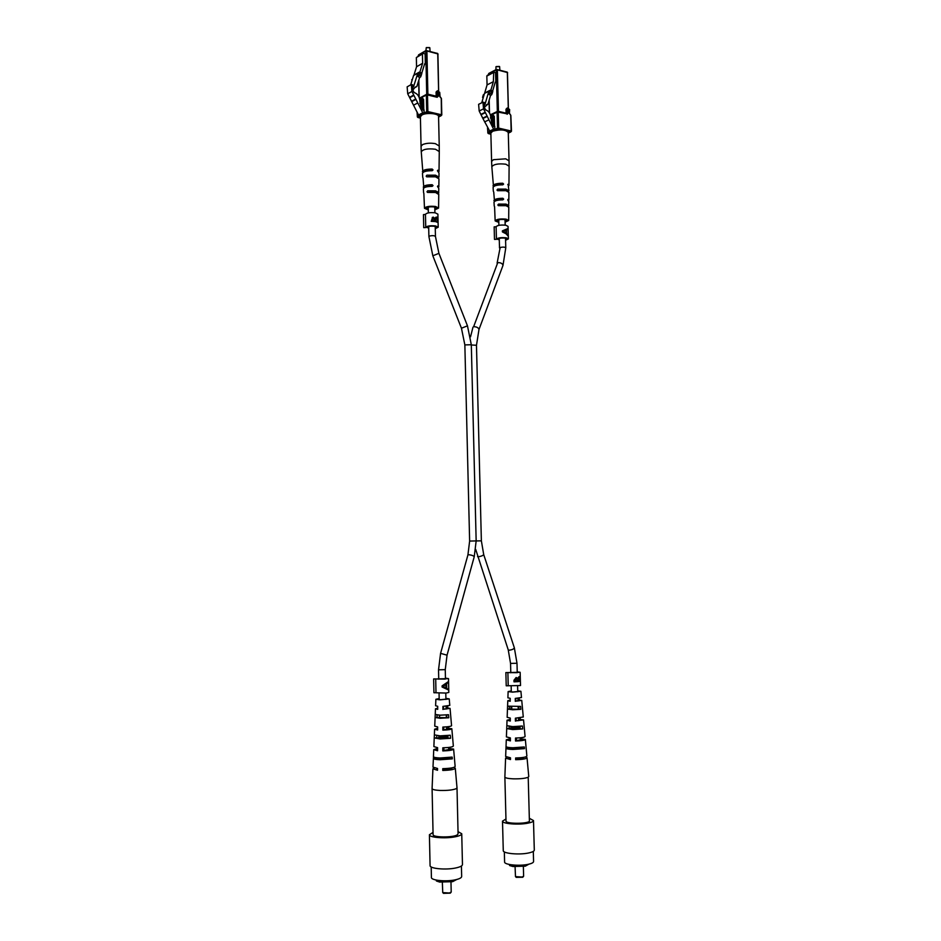 <?xml version="1.0" encoding="UTF-8"?>
<svg xmlns="http://www.w3.org/2000/svg" width="941" height="941" viewBox="0 0 941 941"><rect width="100%" height="100%" fill="white"/><g stroke="black" fill="none" stroke-linecap="round" stroke-linejoin="round"><path stroke-width="1.41" d="M528.207 777.207L529.418 821.399C526.09 824.104 505.446 823.798 506.011 821.058L504.87 777.031C505.199 777.972 507.94 778.572 513.08 778.83C520.279 778.972 525.313 778.43 528.207 777.207M519.467 717.948L519.526 719.418L521.408 719.947L516.127 720.841L516.08 718.171M516.68 757.976L516.703 759.152C521.055 758.964 523.408 758.517 523.749 757.823L523.278 757.434M520.232 737.791L520.279 738.803L522.62 739.485L516.421 740.591L516.386 738.026M518.691 698.198L518.762 700.069L520.208 700.445L515.833 701.151L515.797 698.457M520.844 709.314L512.645 709.773L507.47 709.055L507.587 706.162L520.573 706.397L520.844 709.314L518.962 709.279L518.797 706.632M518.962 709.279L507.47 709.055M510.293 719.336L507.034 720.241L506.799 726.381L506.834 725.652L512.751 726.628L522.384 726.017L522.655 728.946L520.208 728.887L520.055 726.358M520.208 728.887L506.717 728.557L506.399 736.897L510.387 737.909L510.41 740.873L506.293 739.814L506.035 746.484C506.27 747.178 508.552 747.601 512.88 747.777L524.302 746.966L524.455 748.636L512.892 749.471C508.516 749.295 506.211 748.86 505.976 748.154L506.035 746.484M524.455 748.636L521.443 748.554L521.385 747.448M521.443 748.554L513.833 749.024L505.987 748.083M510.857 726.546L510.845 727.887L520.138 727.699M518.209 708.232L518.903 708.279M511.292 691.094L509.399 691.564L512.927 692L519.644 691.341L517.738 690.965M516.127 720.841L523.549 719.9L519.526 719.418M515.409 721.135L515.386 718.183L523.278 716.995L521.749 700.41L518.762 700.069M520.161 717.877L520.22 719.124M516.703 759.152L515.633 759.693C522.596 759.505 526.395 758.858 527.031 757.752L525.548 756.94M515.633 759.693L515.621 757.987C522.49 757.799 526.242 757.164 526.878 756.082L525.349 739.426L520.279 738.803M516.421 740.591L515.515 741.014C521.537 740.826 524.819 740.296 525.349 739.426M515.515 741.014L515.503 738.05C521.373 737.862 524.56 737.356 525.078 736.509L523.549 719.9M521.126 737.697L521.161 738.391M515.833 701.151L521.749 700.41M515.303 701.351L515.28 698.41L521.49 697.516L520.914 691.306L512.527 692.141L508.128 691.588L511.281 690.941M519.209 698.14L519.291 699.869M517.738 690.8L520.914 691.306M522.655 728.946L512.763 729.581L506.717 728.569L506.799 726.381M510.857 727.475L520.114 727.287M518.197 707.985L518.879 708.008M522.502 708.655L522.231 705.75M511.045 708.173L511.739 708.114M507.023 757.305L505.588 758.175L510.504 759.528L510.504 757.823L505.646 756.505L505.976 748.154M510.398 738.614L506.293 739.814M507.034 720.241L510.304 721.029L510.293 718.077L507.152 717.324L507.787 700.716L510.21 701.268L510.198 698.328L507.893 697.81L508.128 691.588M510.21 700.069L507.787 700.716M511.057 706.773L511.045 708.444L511.751 708.361M508.975 747.495L508.963 748.177M509.163 726.393L509.152 728.616M509.375 706.644L509.352 709.091M509.304 757.705L508.869 758.117L510.504 758.822M510.398 739.144L509.01 739.767L510.41 740.332M510.304 719.724L509.175 720.194L510.304 720.63M510.21 700.327L509.328 700.68L510.21 700.998M522.726 877.247L516.268 877.353M515.068 866.637L515.492 876.612L522.09 877.036L523.619 876.189L523.361 866.496M528.889 864.167L525.313 866.167L513.715 866.473L513.68 865.073M533.3 851.393L533.582 861.497C533.523 862.591 531.759 863.532 528.277 864.308C519.526 866.32 504.153 864.803 504.599 862.003L504.341 851.887M529.912 818.599L533.488 820.564L534.3 850.076C534.241 851.205 532.347 852.17 528.619 852.969C519.244 855.063 502.776 853.511 503.27 850.629L502.506 821.14L505.964 819.023M533.488 820.564C533.418 821.587 531.536 822.458 527.807 823.187C518.444 825.092 502.012 823.728 502.506 821.14M513.715 866.473L513.174 865.026M513.21 866.579L509.575 865.532L509.551 864.52M434.295 767.95L432.919 768.868L432.084 788.582C432.378 789.558 435.013 790.181 439.988 790.452C447.387 790.616 452.797 790.028 456.209 788.687L457.008 787.817L455.291 768.221L453.88 767.385M432.084 788.582L433.083 834.62C432.484 837.525 453.186 837.737 457.279 834.855L458.079 833.844L457.008 787.84M447.834 726.734L447.892 728.263L449.61 728.793L443.729 729.816L443.705 727.04M444.07 768.644L444.081 769.844C448.857 769.632 451.457 769.126 451.868 768.327L451.515 767.962M448.586 747.46L448.634 748.495L450.774 749.189L443.905 750.459L443.881 747.789M447.069 706.103L447.14 708.055L448.445 708.444L443.552 709.243L443.529 706.444M437.706 708.126L435.471 708.796L435.201 715.289L435.236 714.442L440.094 715.184L448.516 714.725L448.775 717.771L446.846 717.724L446.693 714.96M446.846 717.724L435.107 717.477L434.742 726.17L437.647 726.934L437.636 730.016L434.613 729.216L434.366 734.862L440.059 735.874L450.292 735.227L450.551 738.285L440.059 738.967L434.236 737.909L434.377 734.933M450.551 738.285L448.057 738.215L447.892 735.568M448.057 738.215L434.26 737.826M433.495 756.482L433.436 756.646C433.636 757.352 435.836 757.799 440.035 757.987L452.162 757.105L452.315 758.858L449.233 758.752L449.175 757.611M449.233 758.752L441.176 759.258L433.425 758.223L432.989 767.127L437.53 768.479L437.53 770.256L432.919 768.868M438.835 735.827L438.812 737.097L447.975 736.838M439.176 698.716L437.212 699.234L440.6 699.692L447.892 698.94L445.905 698.54M443.729 729.816L442.846 730.145C448.339 729.945 451.339 729.475 451.833 728.722L447.892 728.263M442.846 730.145L442.858 727.064C448.187 726.864 451.092 726.405 451.562 725.687L450.057 708.397L447.14 708.055M448.692 726.628L448.751 727.934M444.081 769.844L442.764 770.444C450.351 770.22 454.527 769.479 455.291 768.221M442.764 770.444L442.764 768.668C450.269 768.444 454.385 767.715 455.138 766.48L453.621 749.095L448.634 748.495M443.905 750.459L442.799 750.918C449.375 750.706 452.986 750.095 453.621 749.095M442.799 750.918L442.811 747.813C449.222 747.601 452.739 747.025 453.35 746.06L451.833 728.722M449.669 747.319L449.704 748.048M443.552 709.243L450.057 708.397M442.905 709.467L442.917 706.397L449.786 705.374L449.222 698.892L440.106 699.845L435.883 699.269L439.165 698.54M447.693 706.021L447.787 707.844M445.905 698.363L449.222 698.892M448.775 717.771L440.082 718.265L435.107 717.477L435.201 715.289M452.315 758.858L440.023 759.752C435.789 759.575 433.566 759.116 433.366 758.399M438.824 736.662L447.951 736.415M433.483 756.799L433.425 758.223M437.577 748.389L433.742 749.671L437.577 750.753L437.589 747.66L433.872 746.625L434.236 737.909M437.636 728.252L434.613 729.216M435.471 708.796L437.694 709.361L437.706 706.291L435.601 705.762L435.883 699.269M439.118 715.16L439.576 716.736M436.483 757.717L436.471 758.328M436.765 735.65L436.742 737.897M437.059 715.007L437.024 717.513M436.695 768.385L437.53 769.432M437.577 749.012L436.577 749.589L437.577 750.106M437.636 728.71L436.836 729.146L437.636 729.546M437.706 708.432L437.083 708.761L437.706 709.043M450.269 893.15L443.54 893.35M442.341 882.246L442.74 892.597L449.41 892.997L451.21 892.009L450.974 881.976M456.761 879.482L452.562 881.693L440.447 882.011L440.423 880.647M461.419 866.014L461.666 876.506C461.584 877.788 459.502 878.882 455.444 879.788C446.152 881.929 430.966 880.423 431.413 877.459L431.19 866.943M458.032 831.644L461.737 833.75L462.466 864.556C462.372 865.885 460.161 867.014 455.809 867.955C445.858 870.166 429.59 868.625 430.072 865.579L429.414 834.749L433.036 832.397M461.737 833.75C461.655 834.938 459.431 835.961 455.091 836.82C445.152 838.831 428.931 837.49 429.414 834.749M440.447 882.011L439.859 880.588M439.894 882.14L436.389 880.976L436.365 880.094M494.66 126.247L493.719 126.423L491.637 122.201L490.614 115.966C489.955 112.849 488.273 110.803 485.556 109.838L483.756 106.227L484.227 102.475L482.956 102.169L478.616 104.333L479.181 110.991L482.909 118.519L490.308 132.21L494.872 130.211L494.766 126.27L493.884 126.612M482.956 102.169L483.533 108.85L493.613 129.223L494.872 130.211M483.533 108.85L479.181 110.991M485.227 112.261L480.863 114.39M485.403 112.638L481.051 114.755M487.097 116.049L482.733 118.154M487.273 116.413L482.909 118.519M488.955 119.813L484.591 121.907M499.859 70.057L499.612 66.611L495.966 66.74L495.895 69.705M496.225 66.552L499.353 66.446M488.038 104.039L490.543 95.441L488.85 94.276L490.014 90.289L488.85 91.171L485.062 104.18L483.909 103.898L485.038 106.686L488.038 104.039L486.332 104.886M485.038 106.686L484.062 107.168M488.85 91.171L484.497 93.382L481.745 102.769M484.227 94.323L483.356 94.759L482.568 97.452L483.18 97.864M484.497 93.382L489.049 90.877M485.615 92.618L490.014 90.289M490.543 95.441L492.002 94.124L490.802 93.3L491.59 90.595L490.614 91.089L493.355 81.679L487.062 84.913L484.662 93.124M492.002 94.124L492.79 91.418L491.59 90.595M483.439 97.017L482.568 97.452M490.802 93.3L488.85 94.276M491.508 94.959L491.708 94.276M492.578 91.277L495.237 82.161L495.836 82.314L495.072 82.714M495.836 82.314L495.578 72.657L493.731 72.163L493.355 81.679M493.119 72.763L486.826 76.068L487.062 84.913M486.826 76.068L487.438 75.456M509.046 160.852L508.269 132.505C505.529 129.587 500.33 129.164 492.672 131.234L490.861 133.093L491.602 161.429L493.425 159.688L505.729 158.829L509.046 160.852L509.105 166.192L505.823 164.204C498.295 163.369 493.625 164.228 491.837 166.769L493.507 186.624M508.293 200.951L508.846 200.162L508.164 199.292L507.752 199.88L508.822 201.715L508.54 206.373M508.493 186.13L508.952 185.33L507.787 184.436M508.116 184.307L508.916 190.788L506.928 190.917M498.824 222.382L495.154 220.912C496.566 219.194 500.224 218.606 506.117 219.147L508.681 220.488L505.094 222.17M508.846 200.162L508.905 192.352L505.964 190.694L497.53 190.682L496.989 190.035L497.707 189.106L505.952 189.106L508.916 190.788M508.681 220.488L508.787 207.185L506.046 205.703L498.389 205.667L497.824 205.009L498.565 204.091L506.035 204.115L508.799 205.62M493.719 191.952L494.495 201.409M494.578 206.667L495.154 220.912M502.153 199.692L501.165 198.927L502.835 198.269C497.518 198.351 494.543 199.139 493.907 200.645M502.835 198.269L503.682 199.104L502.835 199.857C497.577 199.939 494.625 200.715 494.001 202.197L494.237 206.091M501.941 184.754L500.977 183.977L502.788 183.236C496.989 183.272 493.731 184.142 493.002 185.859M502.788 183.236L503.623 184.071L502.8 184.824C497.048 184.859 493.813 185.718 493.096 187.412L493.331 191.294M497.707 189.106L504.447 189.706L506.493 190.8M498.565 204.091L504.694 204.632L508.681 205.985M505.082 221.57L506.776 220.547L504.929 219.582C500.718 219.194 498.095 219.618 497.06 220.853L498.812 221.782M500.636 204.479L499.718 205.361M499.965 189.553L499.071 190.447M501.165 198.927C498.095 199.139 496.425 199.68 496.166 200.562L496.166 200.633M500.977 183.977C497.836 184.154 496.025 184.707 495.519 185.636M423.921 109.697L422.897 109.874L420.651 105.463L419.568 98.958C418.874 95.7 417.063 93.559 414.111 92.524L412.158 88.736L412.699 84.843L411.323 84.502L407.135 86.854L407.712 93.782L418.533 114.99L419.898 116.025L424.12 113.837L424.038 109.732L423.144 110.109M411.323 84.502L411.911 91.465L422.756 112.791L424.12 113.837M411.911 91.465L407.712 93.782M413.722 95.041L409.523 97.335M413.922 95.429L409.723 97.723M415.746 98.993L411.535 101.275M415.934 99.381L411.723 101.652M417.757 102.945L413.534 105.204M430.072 51.332L429.825 47.756L426.261 47.65L425.944 50.543M426.332 47.591L429.555 47.579M416.839 86.513L419.615 77.597L417.78 76.362L419.074 72.222L417.804 73.127L413.593 86.619L412.346 86.313L413.558 89.23L415.157 87.137L416.839 86.513L414.758 87.666M413.558 89.23L412.523 89.795M417.804 73.127L413.593 75.515L410.676 84.866M413.252 76.621L412.17 80.079M413.593 75.515L417.957 72.869M419.615 77.597L420.968 76.174L419.662 75.292L420.533 72.492L419.592 73.022L422.638 63.259L416.557 66.764L413.934 75.139M420.968 76.174L421.839 73.374L420.533 72.492M412.381 79.409L411.723 79.785M419.662 75.292L417.78 76.362M420.556 77.068L420.792 76.268M421.721 73.292L424.673 63.788L425.332 63.964L424.462 64.459M425.332 63.964L425.109 53.896L423.097 53.366L422.427 53.99L422.638 63.259M422.427 53.99L416.357 57.554L416.557 66.764M416.357 57.554L422.709 53.402M439.235 146.008L438.565 116.508C438.953 113.532 426.508 112.332 422.003 114.931L420.404 116.766L421.05 146.278L422.65 144.561C426.273 143.126 430.507 142.82 435.377 143.655L439.235 146.008L439.271 151.572L435.448 149.243C427.708 148.325 422.98 149.196 421.262 151.842L422.885 172.556M438.318 187.718L438.847 186.906L437.941 185.836L437.471 186.436L438.824 188.529L438.588 193.34M438.577 172.297L439.024 171.474L437.541 170.403M437.941 170.215L437.459 170.815L439.012 173.097L438.965 177.155L436.577 177.096M428.308 209.937L424.485 208.29C425.838 206.502 429.543 205.903 435.601 206.491L438.588 208.055L434.836 209.831M438.847 186.906L438.941 178.778L435.518 176.837L426.696 176.826L426.155 176.167L426.885 175.179L435.518 175.191L438.965 177.155M438.694 194.469L435.565 192.482L427.543 192.434L426.979 191.764L427.72 190.8L435.554 190.835L438.777 192.587M423.027 178.037L423.838 187.965M423.85 193.364L424.485 208.29M431.566 186.236L430.543 185.436L432.154 184.73C426.826 184.789 423.862 185.589 423.274 187.153M432.154 184.73L433.048 185.589L432.154 186.377C426.873 186.436 423.944 187.235 423.368 188.776L423.603 192.834M431.401 170.674L430.402 169.862L432.154 169.062C426.32 169.074 423.074 169.968 422.403 171.733M432.154 169.062L433.036 169.933L432.154 170.709C426.379 170.721 423.156 171.603 422.485 173.356L422.721 177.414M426.885 175.179L434.06 175.838L436.424 177.049M427.72 190.8L434.26 191.388L438.718 192.858M434.824 209.173L436.6 208.079L434.448 206.973C430.119 206.538 427.461 206.973 426.473 208.243L428.296 209.29M429.978 191.211L429.025 192.14M429.331 175.661L428.426 176.602M430.543 185.436C427.496 185.648 425.861 186.2 425.626 187.106L425.626 187.118M430.402 169.862C427.402 170.015 425.626 170.556 425.05 171.462M436.012 692.729L433.93 692.752L433.636 678.943L444.834 679.084L446.787 678.661L445.446 678.39M433.636 678.943L435.707 678.92L435.989 692.776L446.14 693.058L448.81 692.423L448.504 678.614L445.446 678.179M442.105 687.036L448.363 689.929L446.704 688.094L446.61 684.178L448.175 681.731L442.082 685.883L442.105 687.036M435.695 678.967L448.504 678.614M448.257 689.847L445.975 687.753M445.905 684.66L448.081 681.872M446.01 687.765L442.564 686.412L445.94 684.672L446.01 687.765L442.788 686.436L445.94 684.672M445.893 684.095L446.61 684.178M445.987 688.012L446.704 688.094M508.222 685.777L507.881 672.556L520.15 672.286L520.514 685.53L506.223 685.801L505.87 672.568L516.832 672.686L518.515 672.321L517.232 672.074M518.103 681.649L513.998 681.86L513.951 680.237L516.221 677.52L517.809 678.367L519.467 676.579L520.314 681.225L518.103 681.649M520.15 672.286L517.221 671.886M505.87 672.568L507.881 672.556L508.222 685.789M520.314 681.225L513.998 681.86M516.08 677.532L517.809 678.367M519.114 676.614L520.232 678.226M515.786 678.214L514.609 681.049L517.632 680.943L516.244 678.261L515.021 681.096M515.48 678.19L516.244 678.261M517.621 680.813L520.067 680.578L519.385 677.332L518.303 680.872M517.338 678.72L518.315 678.826M518.444 677.249L519.256 677.332M423.732 227.663L425.755 227.546L425.45 214.372L423.45 214.619L423.732 227.663L427.39 227.393C428.296 226.311 430.696 225.946 434.589 226.299L436.53 227.24L435.26 228.098M425.732 227.416C426.967 225.934 430.237 225.44 435.554 225.922L438.2 227.216L435.271 228.651M435.46 221.57L431.201 221.347L432.589 217.289L435.165 218.277L436.706 217.065L437.941 222.511L435.46 221.57M425.45 214.372C426.673 212.831 429.943 212.313 435.26 212.831L437.894 214.16L438.2 227.216M427.767 227.863L427.743 226.934M432.26 217.442L433.495 217.159M432.778 217.442L433.742 217.924M434.566 218.512L435.165 218.277M435.659 217.336L436.706 217.065M435.965 217.371L437.871 219.559M434.742 220.841L437.624 221.535L436.73 217.806L434.824 219.1M432.684 218.171L431.86 220.735L434.954 220.759L433.53 217.889L432.248 220.582L434.954 220.759M434.754 221.229L437.624 221.535M434.848 219.206L435.695 218.865L435.659 220.876M436.365 217.794L435.695 218.865M494.484 239.414L496.436 239.296L496.107 226.769L494.154 226.887L494.484 239.414L498.024 239.226C498.965 238.179 501.341 237.814 505.129 238.144L506.787 238.955L505.564 239.755M496.107 226.769L496.436 239.273C497.718 237.838 500.953 237.344 506.117 237.791L508.387 238.896L505.576 240.261M502.4 231.909L506.011 233.768L508.046 235.968L506.599 233.486L506.505 229.933L507.846 228.534L502.365 230.874L502.4 231.909M496.107 226.746C497.389 225.264 500.612 224.746 505.776 225.217L508.046 226.369L508.387 238.896M498.283 239.59L498.271 238.849M507.94 235.768L506.787 234.403M505.882 233.674L505.87 233.027M505.788 230.227L507.764 229.333L507.74 228.581M505.117 233.168L502.8 231.462L505.905 230.192L505.976 232.992L503.023 231.38L505.905 230.192M505.788 230.18L506.505 229.933M505.94 233.721L506.599 233.486M505.246 233.25L505.976 232.992M471.312 344.747L467.465 325.833L461.455 328.233L464.854 344.9L471.312 344.747L476.158 540.91L469.63 541.075L467.924 554.943L440.576 653.36L438.53 669.827L438.741 679.19M476.158 540.91L474.24 556.696C473.382 555.684 471.5 555.025 468.606 554.708L467.924 554.943M474.24 556.696L447.046 655.171L440.576 653.36M447.046 655.171L445.258 669.651L438.53 669.827M461.455 328.233L432.836 255.787L438.906 253.341L435.448 236.414L435.213 226.428M432.836 255.787L428.896 236.532L429.484 236.038C432.366 235.426 434.342 235.556 435.448 236.414M477.534 556.625L478.216 556.813C481.11 556.354 482.933 555.613 483.709 554.578L514.351 647.843C513.668 649.125 511.88 649.913 508.975 650.207L508.246 649.89L475.711 549.45M510.798 672.78L510.551 663.417L516.997 663.264L514.351 647.843M471.323 344.971L476.475 345.276L478.993 329.456C478.393 327.644 476.605 326.727 473.641 326.692L497.765 262.621C500.718 262.551 502.459 263.48 502.988 265.409L505.788 247.777C504.811 247.013 502.941 246.918 500.177 247.471L497.095 263.174M476.158 540.934L481.369 540.84L476.475 345.276M494.684 130.176L490.308 132.21M493.613 129.223L489.238 131.258M506.611 113.732L498.236 112.12L498.671 128.105L511.163 131.011L510.728 115.155L509.446 113.308L509.34 109.356L507.187 108.015L508.305 108.286L507.328 72.528L497.366 69.857L498.471 111.344L506.093 113.191L505.987 109.25L507.105 109.168L506.87 113.732M507.187 108.015L505.987 109.25M501.6 129.905L498.201 129.105L495.542 130.34M491.084 132.41L488.461 133.622L490.884 134.175M508.293 133.104L510.692 132.011L507.328 131.234M509.446 113.308L509.634 109.568L507.411 108.568L507.105 109.168L508.222 109.085L508.328 113.026L507.128 114.273M494.519 126.317L494.26 116.331L493.237 115.249L490.496 117.319M494.848 129.435L497.542 128.176L497.119 112.202L490.649 115.32M487.697 128.152L487.814 132.705L489.673 131.846M490.567 114.696L497.354 111.426L496.248 69.952L488.497 74.021L488.52 74.751M489.179 100.099L489.508 112.402M492.249 123.436L492.108 118.26L491.484 118.119L491.59 122.095M494.049 116.213L491.943 117.107L494.272 116.672M494.119 117.754L493.225 118.178L493.425 125.812M490.52 118.143L491.943 117.107L491.296 116.19M492.578 117.26L492.108 118.26L493.225 118.178L492.578 117.26M493.237 115.249L494.025 116.143M494.26 116.331L494.354 126.388M510.692 132.011L511.469 131.211L510.692 132.011M487.979 133.246L490.884 134.245M489.108 73.422L488.508 74.398M487.885 133.057L487.52 127.8M506.823 72.022L496.53 69.375L496.248 69.952L497.366 69.857L496.53 69.375L488.779 73.445L488.355 74.833M508.293 133.21L511.469 131.211L510.857 115.531M498.201 129.105L498.671 128.105L497.542 128.176L498.201 129.105M509.575 113.685L510.21 114.614M498.554 111.697L497.33 111.65M507.034 71.987L507.634 72.751L507.034 71.987M497.119 112.202L498.236 112.12L497.93 111.544L497.119 112.202M506.811 113.708L497.93 111.544L490.602 114.884M507.458 72.951L508.387 108.638M508.328 113.026L506.176 113.555M508.822 108.827L509.469 109.744M423.921 113.79L419.686 115.99M422.756 112.791L418.533 114.99M427.379 94.476L437.153 97.288L427.496 94.935L427.873 111.579L441.447 114.743L441.258 98.652M437.6 91.336L438.6 91.089L437.741 53.872L426.908 50.979L427.884 94.159L436.165 96.182L436.071 92.065L437.224 91.983L436.93 96.723M437.377 90.795L436.071 92.065M431.107 113.496L427.414 112.638L424.85 113.967M420.533 116.202L418.004 117.519L420.427 118.072M438.577 117.025L440.988 115.802L437.33 114.943M437.153 97.288L438.471 95.994L438.071 91.301L437.224 91.983L439.588 92.183L439.682 96.3L440.564 97.676M419.851 103.439L420.709 99.287L422.591 98.276L423.285 99.252L421.415 100.252L423.426 99.699M423.791 109.768L423.568 99.381L422.591 98.276M424.109 113.026L426.708 111.673L426.344 95.029L419.615 98.652M417.216 112.414L417.31 116.555L419.051 115.649M413.852 75.186L419.074 72.222M419.604 98.087L426.72 94.253L425.755 51.073L418.286 56.001M418.816 80.161L419.168 96.511M421.78 107.674L421.639 101.475L420.956 101.31L421.062 106.274M423.45 101.028L422.791 101.381L422.98 109.991M419.804 101.393L420.956 101.31L421.415 100.252L420.709 99.287M422.086 100.416L421.639 101.475L422.791 101.381L422.086 100.416M440.988 115.802L441.8 114.978L440.988 115.802M417.557 117.225L420.427 118.143M418.933 54.849L418.275 55.848M417.381 116.919L417.063 112.108M437.247 53.355L426.038 50.485L425.755 51.073L426.908 50.979L426.038 50.485L418.557 54.884L418.133 56.084M427.414 112.638L427.873 111.579L426.708 111.673L427.414 112.638M427.955 94.535L426.72 94.382M437.447 53.308L438.083 54.131L437.447 53.308M426.344 95.029L427.496 94.935L427.202 94.347L426.344 95.029M437.012 96.7L427.202 94.347L419.615 98.205M437.93 54.331L438.671 91.453M438.471 95.994L436.236 96.547M438.577 117.166L441.8 114.978L441.411 98.464L440.035 96.535L439.776 92.606M437.53 91.371L438.247 91.43M517.609 680.319L518.291 680.378M434.954 220.665L435.648 220.382M445.258 669.651L445.469 679.014M445.787 693.094L445.928 699.457M446.081 706.209L446.14 709.055M446.281 714.984L446.34 717.795M446.552 726.864L446.61 729.604M467.465 325.833L438.906 253.341M434.907 212.772L434.777 207.032M434.448 192.317L434.424 191.423M434.095 176.614L434.072 175.849M428.896 236.532L428.673 226.546M428.367 212.878L428.249 207.149M427.79 186.636L427.767 185.789M427.437 170.956L427.426 170.215M464.854 344.9L469.63 541.075M439.059 693.27L439.2 699.633M439.541 715.172L439.6 717.983M511.163 686.26L511.304 691.941M511.704 706.797L511.775 709.502M499.506 247.977L499.248 238.426M498.906 225.334L498.754 219.806M498.236 200.162L498.212 199.316M497.836 185.106L497.813 184.365M505.788 247.777L505.529 238.214M505.176 225.122L505.023 219.606M504.647 205.503L504.623 204.62M504.235 190.447L504.211 189.67M478.993 329.456L502.988 265.409M472.982 327.186L470.535 336.819M516.997 663.264L517.244 672.639M517.609 686.118L517.762 691.8M517.938 698.269L518.009 700.998M518.162 706.667L518.232 709.361M518.467 718.042L518.538 720.677M510.551 663.417L508.246 649.89M483.709 554.578L481.369 540.84M527.031 757.752L528.76 776.537M505.588 758.175L504.87 777.007M522.702 877.283L523.478 876.471M516.303 877.388L515.492 876.612M433.742 749.671L433.436 756.646M450.233 893.174L451.045 892.327M443.587 893.397L442.74 892.597M489.332 112.202L489.026 100.628M493.402 72.186L487.109 75.492M489.12 90.842L484.756 93.053M508.952 185.33L509.105 166.192M491.602 161.429L491.837 166.769M423.474 99.217L423.65 109.85M419.016 96.182L418.674 80.608M438.588 208.055L438.753 194.222M439.024 171.474L439.271 151.572M421.05 146.278L421.262 151.842M515.668 678.19L516.48 678.273M518.632 677.261L519.385 677.332M432.401 218.206L433.013 217.971"/></g></svg>
